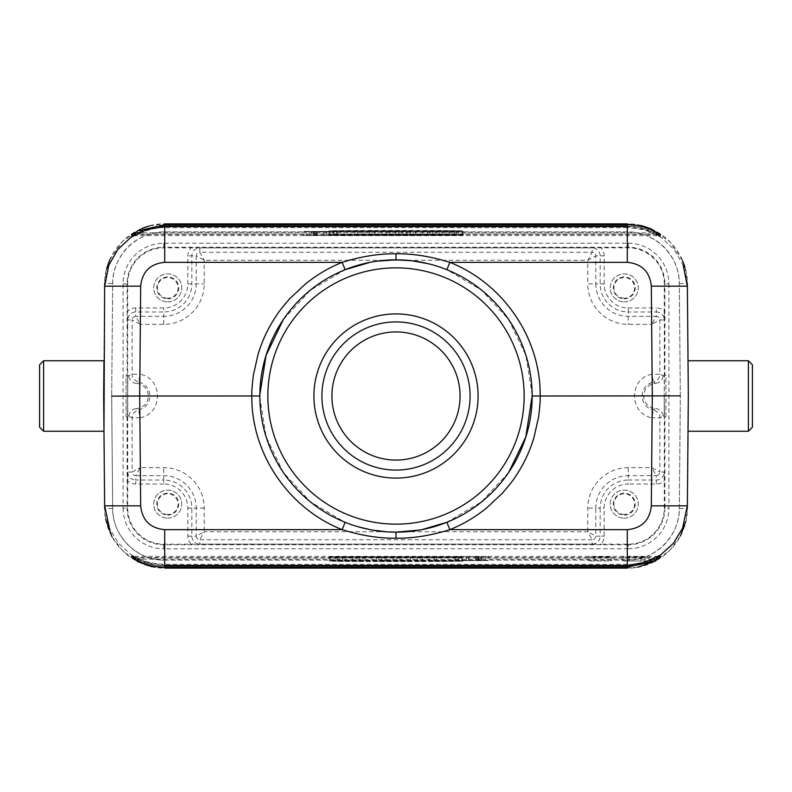 <?xml version="1.0" encoding="UTF-8"?>
<svg xmlns="http://www.w3.org/2000/svg" width="792" height="792" viewBox="0 0 792 792"><rect width="100%" height="100%" fill="white"/><g stroke="black" fill="none" stroke-linecap="round" stroke-linejoin="round"><path stroke-width="0.59" stroke-dasharray="3.96 2.97" d="M447.242 269.864C497.188 289.446 532.224 340.897 532.145 394.555L525.858 355.232L508.543 319.374L481.526 290.12L446.846 269.706M420.007 530.016L421.859 529.68M446.47 522.453L481.566 501.851L508.83 472.2M344.748 522.126C294.792 502.544 259.766 451.084 259.855 397.435L266.132 436.758L283.447 472.616L310.464 501.871L344.748 522.136L357.509 526.601M370.092 529.67L371.834 529.996M387.248 531.868L396 532.155M377.131 261.162L370.141 262.32M345.55 269.537L310.434 290.149L283.17 319.8M345.134 269.706C294.98 289.199 259.746 340.798 259.865 394.604L259.845 395.98M396 321.918A74.082 74.082 0 0 0 321.918 396A74.082 74.082 0 0 0 396 470.082A74.082 74.082 0 0 0 470.082 396A74.082 74.082 0 0 0 396 321.918M396 460.073A64.073 64.073 0 0 0 460.073 396A64.073 64.073 0 0 0 396 331.927A64.073 64.073 0 0 0 331.927 396A64.073 64.073 0 0 0 396 460.073M653.459 382.09L655.568 383.447A12.573 12.573 0 0 0 643.718 396A12.573 12.573 0 0 0 655.568 408.553L653.459 409.909A14.197 14.197 0 0 1 653.459 382.09L651.865 374.25C628.68 378.299 628.848 413.681 651.856 417.76L653.459 409.909C658.102 411.85 660.241 414.473 659.865 417.76L659.865 472.082L651.856 467.656L656.291 475.655A3.574 3.574 0 0 0 659.865 472.082L664.231 472.082L664.3 508.127A36.036 36.036 0 0 1 628.264 544.163L601.078 544.163A11.939 11.939 0 0 0 604.167 536.154L604.167 508.127A24.097 24.097 0 0 1 628.264 484.031L628.264 480.021L656.291 480.021A7.94 7.94 0 0 0 664.231 472.082M138.541 409.909A14.197 14.197 0 0 0 138.541 382.09L136.432 383.447A12.573 12.573 0 0 1 148.282 396A12.573 12.573 0 0 1 136.432 408.553L138.541 409.909L140.135 417.75C163.32 413.691 163.152 378.319 140.144 374.24L138.541 382.09C133.898 380.15 131.759 377.527 132.135 374.24L132.135 319.918L140.144 324.344L135.709 316.335A3.574 3.574 0 0 0 132.135 319.918L127.769 319.918L127.7 328.779L127.7 283.873A36.036 36.036 0 0 1 163.736 247.837L190.921 247.837A11.939 11.939 0 0 0 187.833 255.846L187.833 283.873A24.097 24.097 0 0 1 163.736 307.969L135.709 307.969A11.939 11.939 0 0 0 127.7 311.058M127.769 375.982L128.908 375.982L127.769 375.982L127.769 416.018L128.908 416.018L127.769 416.018L127.769 375.982L132.135 374.24L140.144 374.24L140.144 324.344L163.736 324.344A40.471 40.471 0 0 0 204.217 283.873L204.217 260.271L199.782 252.272A3.574 3.574 0 0 0 196.208 255.846L204.217 260.271L587.783 260.271L595.792 255.846A3.574 3.574 0 0 0 592.218 252.272L587.783 260.271L587.783 283.873L595.792 283.873A32.462 32.462 0 0 0 628.264 316.335L656.291 316.335L651.856 324.344L659.865 319.918L659.865 374.24L651.865 374.24M664.231 319.918L659.865 319.918A3.574 3.574 0 0 0 656.291 316.335L656.291 311.979A7.94 7.94 0 0 1 664.231 319.918L664.3 283.873A36.036 36.036 0 0 0 628.264 247.837L190.921 247.837M624.254 301.891A14.018 14.018 0 0 0 638.273 287.882A14.018 14.018 0 0 0 624.254 273.864A14.018 14.018 0 0 0 610.236 287.882A14.018 14.018 0 0 0 624.254 301.891A14.018 14.018 0 0 1 610.236 287.882A14.018 14.018 0 0 1 624.254 273.864A14.018 14.018 0 0 1 638.273 287.882A14.018 14.018 0 0 1 624.254 301.891M140.135 417.245L140.144 467.656L132.135 472.082A3.574 3.574 0 0 0 135.709 475.655L140.144 467.656L163.736 467.656A40.471 40.471 0 0 1 204.217 508.127L204.217 531.729L196.208 536.154A3.574 3.574 0 0 0 199.782 539.728L204.217 531.729L587.783 531.729L592.218 539.728A3.574 3.574 0 0 0 595.792 536.154L587.783 531.729L587.783 508.127A40.471 40.471 0 0 1 628.264 467.656L651.856 467.656L651.856 417.76L659.865 417.76L664.231 416.018L663.092 416.018L664.231 416.018L664.231 375.982L663.092 375.982L664.231 375.982L664.231 396L664.448 375.18L665.904 375.18L665.904 416.82L664.448 416.82L665.904 416.82L665.904 375.18L664.914 375.18L664.914 283.873L664.3 283.873M664.231 416.018L664.231 396L664.448 416.82M136.432 383.467C132.115 382.783 129.611 380.289 128.908 375.982M128.908 416.018C129.611 411.711 132.115 409.216 136.432 408.533M663.092 375.982C662.389 380.289 659.885 382.783 655.568 383.467M655.568 408.533C659.885 409.216 662.389 411.711 663.092 416.018M127.7 383.724L127.552 416.82L126.096 416.82L126.096 375.18L127.552 375.18L127.7 383.724L127.7 328.779M140.135 417.76L132.135 417.76L127.769 416.018M204.217 508.127L196.208 508.127A32.462 32.462 0 0 0 163.736 475.655L135.709 475.655L135.709 480.021L163.736 480.021L163.736 484.031A24.097 24.097 0 0 1 187.833 508.127L187.833 536.154A11.939 11.939 0 0 0 190.921 544.163L163.736 544.163A36.036 36.036 0 0 1 127.7 508.127L127.769 472.082L132.135 472.082L132.135 417.76C132.502 413.701 134.65 411.107 138.55 409.969M127.552 416.82L126.096 416.82L126.096 375.18L127.552 375.18M624.254 518.136A14.018 14.018 0 0 0 638.273 504.118A14.018 14.018 0 0 0 624.254 490.109A14.018 14.018 0 0 0 610.236 504.118A14.018 14.018 0 0 0 624.254 518.136A14.018 14.018 0 0 1 610.236 504.118A14.018 14.018 0 0 1 624.254 490.109A14.018 14.018 0 0 1 638.273 504.118A14.018 14.018 0 0 1 624.254 518.136M190.921 544.163L601.078 544.163M167.746 518.136A14.018 14.018 0 0 0 181.764 504.118A14.018 14.018 0 0 0 167.746 490.109A14.018 14.018 0 0 0 153.727 504.118A14.018 14.018 0 0 0 167.746 518.136A14.018 14.018 0 0 1 153.727 504.118A14.018 14.018 0 0 1 167.746 490.109A14.018 14.018 0 0 1 181.764 504.118A14.018 14.018 0 0 1 167.746 518.136M167.746 515.097A10.969 10.969 0 0 0 178.715 504.118A10.969 10.969 0 0 0 167.746 493.149A10.969 10.969 0 0 0 156.776 504.118A10.969 10.969 0 0 0 167.746 515.097M167.746 514.453A10.326 10.326 0 0 1 157.41 504.118A10.326 10.326 0 0 1 167.746 493.792A10.326 10.326 0 0 1 178.071 504.118A10.326 10.326 0 0 1 167.746 514.453M112.662 283.496A52.064 52.064 0 0 1 164.716 231.888C137.085 231.343 112.355 255.856 112.662 283.496L111.682 396L112.662 283.496L104.663 283.427L106.653 268.726M680.318 395.871L679.338 283.496C679.645 255.856 654.915 231.343 627.284 231.888L164.716 231.888L627.284 231.888A52.064 52.064 0 0 1 679.338 283.496L680.318 396L679.338 508.504A52.064 52.064 0 0 1 627.284 560.112C654.915 560.677 679.665 536.154 679.338 508.504L680.318 396M164.716 560.112L627.284 560.112L164.716 560.112A52.064 52.064 0 0 1 112.662 508.504L111.682 396L112.662 508.504C112.335 536.154 137.075 560.677 164.716 560.112L164.716 568.111C132.799 568.854 104.207 540.5 104.653 508.573L103.673 396L104.653 283.417C104.207 251.5 132.799 223.146 164.716 223.879L164.716 231.888M679.338 508.504L687.327 508.573L685.822 521.344M112.662 508.504L104.663 508.573L105.702 519.077M137.412 559.399C145.995 563.726 155.093 565.904 164.696 565.953C155.093 565.894 145.995 563.716 137.422 559.39L138.135 557.964L132.591 556.37A1.604 1.604 179.5 0 1 131.769 556.142L132.591 556.657M104.692 505.831L109.484 528.234L118.523 543.263L131.531 555.024L147.371 562.567L164.696 565.32M137.838 559.607L138.046 559.202C149.371 564.825 159.232 565.726 164.716 565.637L164.716 565.953M164.716 565.637L627.284 565.637C636.679 565.607 645.569 563.458 653.964 559.202L138.046 559.202L135.986 558.647M488.466 556.568L455.875 556.568L488.466 556.568L488.466 560.568L455.875 560.568L488.466 560.568M462.152 556.806L329.848 556.806L462.152 556.806L462.152 560.815C446.906 560.281 345.391 560.271 329.848 560.815L462.152 560.815M329.848 557.152L462.152 557.152L329.848 557.152L329.848 561.162C345.094 561.696 446.609 561.696 462.152 561.162L329.848 561.162M356.103 557.132L328.937 556.826L356.103 557.132L356.103 561.142L349.312 560.894L349.312 556.885M376.477 557.132L410.434 557.132L376.477 557.132L376.477 561.142L390.06 560.835L390.06 556.826M417.226 556.826L422.314 557.132L417.226 556.826L417.226 560.835L422.314 561.142L422.314 557.132M455.42 557.132L429.106 556.826L455.42 557.132L455.42 561.142L434.194 561.142L434.194 557.132M654.578 559.39C646.005 563.716 636.907 565.894 627.304 565.943C636.907 565.904 646.005 563.726 654.588 559.399L653.855 557.964L138.135 557.964C143.817 561.508 152.668 563.637 164.696 564.349L627.304 564.349C633.452 565.023 642.302 562.894 653.855 557.964L659.409 556.657M637.718 567.181L627.284 568.111C659.201 568.854 687.793 540.5 687.347 508.573L688.327 396L687.347 283.417C687.793 251.5 659.201 223.146 627.284 223.879L641.579 225.651M682.486 528.304L687.308 505.831M659.409 235.343L653.865 234.036L654.588 232.6C646.005 228.274 636.907 226.086 627.304 226.047L627.304 227.65C639.332 228.363 648.183 230.492 653.865 234.036L138.145 234.036C149.698 229.106 158.548 226.977 164.696 227.65L164.696 226.057C155.093 226.086 145.995 228.274 137.412 232.6L138.145 234.036L132.591 235.343M108.85 265.201L104.683 286.169M687.317 286.169L683.159 265.231L674.269 249.638L661.162 237.382L645.025 229.512L627.304 226.67M627.284 226.047L627.284 226.364C632.768 226.274 642.629 227.175 653.954 232.798L654.162 232.393M627.284 226.364L164.716 226.364C155.321 226.393 146.431 228.541 138.036 232.798L137.828 232.393M135.996 233.353L138.036 232.798L653.954 232.798L656.014 233.353M303.534 235.432L336.125 235.432L303.534 235.432L303.534 231.432L336.125 231.432L336.125 235.432M462.152 235.194C446.906 235.729 345.391 235.729 329.848 235.194L462.152 235.194L462.152 231.185L329.848 231.185L329.848 235.194M329.848 234.848C345.094 234.303 446.609 234.303 462.152 234.848L329.848 234.848L329.848 230.838L462.152 230.838L462.152 234.848M457.964 235.175L422.314 235.175L463.063 235.175L457.964 235.175L457.964 231.165L463.063 231.165L456.271 230.858L456.271 234.868M390.06 234.947L415.523 234.868L381.566 234.868L390.06 234.947L390.06 230.937L386.664 230.858L381.566 230.858L381.566 234.868M369.686 234.868L369.686 231.165L374.774 231.165L374.774 235.175L369.686 234.868L369.686 230.858L374.774 231.165M374.774 235.175L369.686 235.175M355.252 235.175L334.036 234.907L334.036 230.908L328.937 230.858L362.894 230.858L355.252 231.165L355.252 235.175L362.894 235.175L357.806 235.135L357.806 231.125M357.806 235.135L334.036 234.907M336.125 231.432L303.534 231.432M306.494 231.432L333.165 231.432L306.494 231.432L306.494 235.432L333.165 235.432L306.494 235.432M333.165 231.432L333.165 235.432M326.324 235.521L311.167 235.353L326.324 235.521L326.324 231.353L323.928 231.353L323.928 235.353M326.324 235.353L326.324 231.353M323.928 231.353L311.563 231.472L326.324 231.511M323.928 235.432L323.928 231.422M317.147 235.432L317.147 231.422M313.959 235.353L313.959 231.353M311.167 235.353L311.167 231.353M314.761 235.432L314.761 231.432M313.167 235.442L313.167 231.442M313.167 235.501L313.167 231.502M314.761 235.521L314.761 231.511M316.75 235.521L316.75 231.511M315.157 231.492L323.928 231.442L315.157 231.492L315.157 235.501L323.928 235.501L315.157 235.501M316.355 231.502L316.355 235.501M315.157 231.452L315.157 235.452M316.355 231.442L316.355 235.452M323.928 231.442L323.928 235.452M323.928 235.501L323.928 231.502M329.848 231.185C345.094 231.719 446.609 231.729 462.152 231.185M337.699 231.234L454.301 231.234L454.301 235.244L337.699 235.244L337.699 231.234L454.301 231.234M454.301 235.244L337.699 235.244M462.152 230.838C446.906 230.304 345.391 230.304 329.848 230.838M454.301 230.789L337.699 230.789L337.699 234.798L454.301 234.798L454.301 230.789L337.699 230.789M337.699 234.798L454.301 234.798M463.063 235.175L463.063 231.165M456.271 230.858L422.314 231.165L457.964 231.165M449.48 234.868L449.48 230.858M442.688 235.115L442.688 231.106M435.897 234.868L435.897 230.858M429.106 234.868L429.106 230.858M422.314 235.175L422.314 231.165M427.403 235.175L427.403 231.165M432.501 234.937L432.501 230.937M439.293 235.175L439.293 231.165M446.084 235.175L446.084 231.165M452.875 234.937L452.875 230.937M386.664 234.868L386.664 230.858M381.566 230.858L390.06 230.937M395.149 235.175L395.149 231.165M401.94 235.175L401.94 231.165M415.523 234.868L415.523 230.858M410.434 234.868L410.434 230.858M407.038 234.947L407.038 230.937M390.911 230.967L406.187 230.967L390.911 230.967L390.911 234.967L406.187 234.967L390.911 234.967M398.544 231.135L398.544 235.145M406.187 234.967L406.187 230.967M374.774 230.858L374.774 234.868M362.894 235.175L362.894 231.165M362.894 230.858L362.894 234.868M357.806 234.868L357.806 230.858M336.58 234.868L336.58 230.858M328.937 234.868L328.937 230.858M328.937 235.175L328.937 231.165M334.036 235.175L334.036 231.165M334.036 230.908L355.252 231.165M748.4 431.244L748.4 360.756M656.004 558.647L654.172 559.607M43.6 360.756L43.6 431.244M455.875 560.568L455.875 556.568M485.506 560.568L458.835 560.568L485.506 560.568L485.506 556.568L458.835 556.568L485.506 556.568M458.835 560.568L458.835 556.568M478.705 556.647L466.349 556.479L478.705 556.647L478.705 560.647L475.517 560.578L475.517 556.568M481.496 556.647L481.496 560.647L477.913 560.568L477.913 556.568M477.913 560.568L479.507 560.558L479.507 556.558M479.507 560.558L480.704 560.548L480.704 556.548L480.704 560.508L479.507 560.498L479.507 556.499M479.507 560.498L477.913 560.488L477.913 556.479M477.913 560.488L475.923 560.488L475.923 556.479M466.349 556.479L466.349 560.488L475.923 560.488M466.349 560.488L466.349 556.647M466.349 560.647L468.735 560.647L468.735 556.647M468.735 560.647L468.735 556.568M468.735 560.578L475.517 560.578M481.496 560.647L478.705 560.647M478.309 560.548L468.735 560.558L478.705 560.528L478.705 556.519L468.735 556.499L478.309 556.538L478.309 560.508M477.517 560.548L477.517 556.548M476.319 556.548L476.319 560.558M468.735 556.548L468.735 560.558M468.735 556.499L468.735 560.498M476.319 556.499L476.319 560.498M477.517 556.499L477.517 560.508M329.848 556.806L329.848 560.815M337.699 560.766L454.301 560.766L337.699 560.766L337.699 556.756L454.301 556.756L454.301 560.766M337.699 556.756L454.301 556.756M462.152 557.152L462.152 561.162M454.301 561.211L337.699 561.211L454.301 561.211L454.301 557.202L337.699 557.202L337.699 561.211M454.301 557.202L337.699 557.202M362.894 557.132L362.894 561.142L369.686 560.835L369.686 556.826M369.686 560.835L364.597 560.835L364.597 556.826M364.597 560.835L359.499 561.063L359.499 557.063M359.499 561.063L352.707 560.835L352.707 556.826M352.707 560.835L345.916 560.835L345.916 556.826M345.916 560.835L339.125 561.063L339.125 557.063M339.125 561.063L334.036 560.835L334.036 556.826M334.036 560.835L328.937 560.835L328.937 556.826M328.937 560.835L335.729 561.142L335.729 557.132M335.729 561.142L342.52 561.142L342.52 557.132M342.52 561.142L349.312 560.894M362.894 561.142L356.103 561.142M381.566 557.132L381.566 561.142L384.962 561.063L384.962 557.053M384.962 561.063L401.94 561.063L401.94 557.053M401.94 561.063L405.336 561.142L405.336 557.132M405.336 561.142L410.434 561.142L410.434 557.132M410.434 561.142L396.851 560.835L396.851 556.826M396.851 560.835L390.06 560.835M381.566 561.142L376.477 561.142M385.813 561.033L401.089 561.033L385.813 561.033L385.813 557.033L401.089 557.033L393.456 556.855L393.456 560.865M401.089 557.033L401.089 561.033M393.456 556.855L385.813 557.033M417.226 557.132L417.226 561.142L422.314 561.142M422.314 560.835L422.314 556.826M463.063 560.835L457.964 560.835L457.964 556.826M457.964 557.083L457.964 560.835M457.964 561.092L436.748 560.835L436.748 556.826M436.748 560.835L429.106 560.835L429.106 556.826M429.106 557.132L429.106 560.835M429.106 561.142L434.194 561.142M434.194 560.875L434.194 556.865M463.063 561.142L455.42 561.142M624.254 515.097A10.969 10.969 0 0 0 635.224 504.118A10.969 10.969 0 0 0 624.254 493.149A10.969 10.969 0 0 0 613.285 504.118A10.969 10.969 0 0 0 624.254 515.097M624.254 514.453A10.326 10.326 0 0 1 613.929 504.118A10.326 10.326 0 0 1 624.254 493.792A10.326 10.326 0 0 1 634.59 504.118A10.326 10.326 0 0 1 624.254 514.453M167.746 301.891A14.018 14.018 0 0 0 181.764 287.882A14.018 14.018 0 0 0 167.746 273.864A14.018 14.018 0 0 0 153.727 287.882A14.018 14.018 0 0 0 167.746 301.891A14.018 14.018 0 0 1 153.727 287.882A14.018 14.018 0 0 1 167.746 273.864A14.018 14.018 0 0 1 181.764 287.882A14.018 14.018 0 0 1 167.746 301.891M167.746 298.851A10.969 10.969 0 0 0 178.715 287.882A10.969 10.969 0 0 0 167.746 276.903A10.969 10.969 0 0 0 156.776 287.882A10.969 10.969 0 0 0 167.746 298.851M167.746 298.208A10.326 10.326 0 0 1 157.41 287.882A10.326 10.326 0 0 1 167.746 277.547A10.326 10.326 0 0 1 178.071 287.882A10.326 10.326 0 0 1 167.746 298.208M624.254 298.851A10.969 10.969 0 0 0 635.224 287.882A10.969 10.969 0 0 0 624.254 276.903A10.969 10.969 0 0 0 613.285 287.882A10.969 10.969 0 0 0 624.254 298.851M624.254 298.208A10.326 10.326 0 0 1 613.929 287.882A10.326 10.326 0 0 1 624.254 277.547A10.326 10.326 0 0 1 634.59 287.882A10.326 10.326 0 0 1 624.254 298.208M611.068 556.964L588.852 556.964L611.068 556.964L594.861 556.964L611.068 556.964L611.068 560.974L588.852 560.974L611.068 560.974L611.068 556.964M629.175 556.964L645.025 556.964L629.175 556.964L629.175 560.974L645.025 560.974L622.819 560.974L645.025 560.974L629.175 560.974L629.175 556.964M645.025 556.964L622.819 556.964L645.025 556.964L645.025 560.974L645.025 556.964M640.867 560.974L640.867 556.964L640.867 560.974M651.865 374.755L651.856 324.344L628.264 324.344A40.471 40.471 0 0 1 587.783 283.873M664.3 383.724L664.3 311.058A11.939 11.939 0 0 0 656.291 307.969L656.291 311.979L628.264 311.979L628.264 324.344M604.167 283.873L604.167 255.846L595.792 255.846L595.792 283.873L604.167 283.873A24.097 24.097 0 0 0 628.264 307.969L628.264 311.979A28.096 28.096 0 0 1 600.158 283.873L600.158 255.846A7.94 7.94 0 0 0 592.218 247.906L592.218 247.866M604.167 255.846A11.939 11.939 0 0 0 601.078 247.837M628.264 247.837L628.264 247.223L163.736 247.223L163.736 247.837M628.264 243.223A40.649 40.649 0 0 1 668.913 283.873L664.914 283.873A36.65 36.65 0 0 0 628.264 247.223L628.264 243.223L163.736 243.223A40.649 40.649 0 0 0 123.087 283.873L123.087 508.127L127.7 508.127M628.264 307.969L656.291 307.969M664.231 375.982L659.865 374.24C659.498 378.299 657.35 380.893 653.449 382.031M163.736 484.031L135.709 484.031A11.939 11.939 0 0 1 127.7 480.942L127.7 408.276M127.7 283.873L127.086 283.873L127.086 375.18M127.086 416.82L127.086 508.127A36.65 36.65 0 0 0 163.736 544.777L628.264 544.777L628.264 544.163M163.736 243.223L163.736 247.223A36.65 36.65 0 0 0 127.086 283.873L123.087 283.873M668.913 283.873L668.913 508.127L664.914 508.127L664.914 416.82M664.3 508.127L664.914 508.127A36.65 36.65 0 0 1 628.264 544.777L628.264 548.777L163.736 548.777L163.736 544.163M664.3 408.276L664.3 480.942A11.939 11.939 0 0 1 656.291 484.031L628.264 484.031M628.264 467.656L628.264 475.655A32.462 32.462 0 0 0 595.792 508.127L587.783 508.127M656.291 484.031L656.291 475.655L628.264 475.655L628.264 480.021A28.096 28.096 0 0 0 600.158 508.127L595.792 508.127L595.792 536.154L600.158 536.154L600.158 508.127L604.167 508.127M592.218 544.134L592.218 544.094A7.94 7.94 0 0 0 600.158 536.154L604.167 536.154M187.833 536.154L196.208 536.154L196.208 508.127L191.842 508.127L191.842 536.154A7.94 7.94 0 0 0 199.782 544.094L592.218 544.094L592.218 539.728L199.782 539.728L199.772 544.134M187.833 508.127L191.842 508.127A28.096 28.096 0 0 0 163.736 480.021L163.736 467.656M127.769 472.082A7.94 7.94 0 0 0 135.709 480.021L135.709 484.031M123.087 508.127A40.649 40.649 0 0 0 163.736 548.777M628.264 548.777A40.649 40.649 0 0 0 668.913 508.127M679.338 283.496L687.337 283.427L684.981 267.439M657.865 557.598L134.135 557.598M658.36 556.37L133.64 556.37M164.696 564.349L164.696 565.943M627.304 565.943L627.304 564.349M134.135 234.402L657.865 234.402M659.419 235.63A1.604 1.604 -0.5 0 1 660.231 235.858L659.409 235.63M133.541 235.63L658.459 235.63M132.581 235.63A1.604 1.604 -179.5 0 0 131.779 235.848L132.591 235.63M627.304 227.65L164.696 227.65M627.284 231.888L627.284 223.888M627.284 568.111L627.284 560.112M659.419 556.37A1.604 1.604 0.5 0 0 660.221 556.152L659.409 556.37M163.736 324.344L163.736 316.335A32.462 32.462 0 0 0 196.208 283.873L196.208 255.846L187.833 255.846M199.782 247.866L199.782 252.272L592.218 252.272L592.218 247.906L199.782 247.906A7.94 7.94 0 0 0 191.842 255.846L191.842 283.873A28.096 28.096 0 0 1 163.736 311.979L163.736 307.969M187.833 283.873L204.217 283.873M135.709 307.969L135.709 316.335L163.736 316.335L163.736 311.979L135.709 311.979A7.94 7.94 0 0 0 127.769 319.918M447.124 522.185C496.851 502.732 531.868 451.707 532.125 398.317M654.578 232.61C646.005 228.284 636.907 226.106 627.304 226.057M164.696 226.057C155.093 226.106 145.995 228.284 137.422 232.61M109.732 259.915L122.681 241.144L141.679 228.532M149.203 225.968L164.716 223.888M651.083 228.858L669.953 241.768L682.635 260.776M680.397 535.996L669.864 550.341L655.608 560.964M111.969 536.679L122.809 551.004L137.323 561.449M152.024 566.726L164.716 568.111M588.852 560.974L588.852 556.964M594.861 560.974L594.861 556.964M622.819 560.974L622.819 556.964"/><path stroke-width="1.19" d="M532.145 394.555L532.155 396.02L540.164 396C540.887 338.481 503.425 283.437 449.856 262.35C430.571 256.37 412.612 253.519 396 253.806C379.348 253.529 361.399 256.37 342.144 262.35C328.809 267.736 316.572 274.953 305.415 283.991L289.822 298.614C282.863 306.573 278.438 312.167 276.557 315.365C268.518 327.284 262.399 340.115 258.212 353.846L253.46 374.685C252.123 385.179 251.589 392.288 251.836 396C251.114 453.519 288.575 508.563 342.144 529.65C361.429 535.63 379.378 538.471 396 538.194C412.652 538.471 430.61 535.63 449.856 529.65C463.191 524.264 475.428 517.047 486.585 508.009L502.178 493.386C509.137 485.427 513.562 479.833 515.443 476.635C523.482 464.716 529.601 451.885 533.788 438.154L538.54 417.315C539.877 406.821 540.411 399.712 540.164 396L680.318 395.871M446.846 269.696C438.481 266.518 436.075 265.696 427.828 263.617L411.741 260.756L396 259.845L377.131 261.162M396 538.194L396 532.155A136.155 136.155 0 0 0 532.155 396.634A136.155 136.155 0 0 0 396 259.845A136.155 136.155 0 0 0 259.845 395.366A136.155 136.155 0 0 0 396 532.155L420.007 530.016M421.859 529.68L446.866 522.294L449.856 529.65L627.304 529.65C641.797 528.254 649.806 520.314 651.331 505.831L652.291 396L651.331 286.169L687.317 286.169L683.209 265.211M508.83 472.2L525.809 436.937L532.155 396.059M357.509 526.601L370.092 529.67M371.834 529.996L387.248 531.868M370.141 262.32L345.134 269.706L342.144 262.35L164.696 262.35C150.203 263.746 142.194 271.686 140.669 286.169L139.709 396L111.682 396.129M283.17 319.8L266.053 355.499L259.855 394.604M164.696 565.32L164.696 529.65C150.203 528.264 142.194 520.324 140.669 505.831L139.709 396L259.845 395.98L259.855 397.435M396 267.854L397.188 267.864A128.146 128.146 0 0 1 524.146 396.594A128.146 128.146 0 0 1 396 524.146L394.812 524.136A128.146 128.146 0 0 1 267.854 395.406A128.146 128.146 0 0 1 396 267.854M396 313.909A82.091 82.091 0 0 1 478.091 396A82.091 82.091 0 0 1 396 478.091A82.091 82.091 0 0 1 313.909 396A82.091 82.091 0 0 1 396 313.909M396 470.082A74.082 74.082 0 0 1 321.918 396A74.082 74.082 0 0 1 396 321.918A74.082 74.082 0 0 1 470.082 396A74.082 74.082 0 0 1 396 470.082M396 460.073A64.073 64.073 0 0 1 331.927 396A64.073 64.073 0 0 1 396 331.927A64.073 64.073 0 0 1 460.073 396A64.073 64.073 0 0 1 396 460.073M104.653 508.573L103.673 396L103.98 431.244L104.653 283.417M136.274 558.796L131.71 556.103L131.72 557.33L137.313 560.627C145.926 564.993 155.054 567.191 164.716 567.24L164.716 565.637M138.046 559.202L137.313 560.617M135.986 558.647L132.591 557.598L132.591 556.657M660.29 556.103L660.241 556.133A1.604 1.604 0.5 0 0 660.29 556.103L660.281 557.33A1.604 1.604 -179.5 0 1 659.409 557.598L656.004 558.647M653.964 559.202L654.687 560.627L660.281 557.33M653.172 561.37L627.284 567.24L627.284 568.121L164.716 568.121L164.716 567.24L628.135 567.221M687.347 283.417L688.327 396L687.347 508.573M627.304 529.65L627.304 565.32L644.609 562.577L660.439 555.043L673.438 543.302L682.486 528.304M682.536 528.323L687.308 505.831L651.331 505.831M140.669 505.831L104.692 505.831L109.435 528.254M108.801 265.181L104.683 286.169L140.669 286.169M103.98 360.756L103.673 396L103.98 360.756L43.6 360.756L39.6 364.765L39.6 427.235L39.6 364.765M131.71 235.897L131.759 235.868A1.604 1.604 -179.5 0 0 131.71 235.897L131.72 234.67A1.604 1.604 0.5 0 1 132.591 234.402L135.996 233.353M138.036 232.798L137.313 231.373L131.72 234.67M138.828 230.63L164.716 224.76L164.716 223.879L627.284 223.879L627.284 224.76C636.946 224.809 646.074 227.007 654.687 231.373L660.281 234.67L659.409 234.402L659.409 235.343M164.696 262.35L164.696 226.67L146.985 229.512L130.848 237.372L117.741 249.609L108.85 265.201M627.304 226.67L627.304 262.35C641.797 263.746 649.806 271.686 651.331 286.169M655.726 233.204L660.29 235.897L660.281 234.67M653.954 232.798L654.687 231.383M656.014 233.353L659.409 234.402L657.865 234.402M688.02 360.756L688.327 396L688.02 360.756L748.4 360.756L748.4 431.244L752.4 427.235L752.4 364.765L752.4 427.235M688.02 431.244L688.327 396L688.02 431.244L748.4 431.244M748.4 360.756L752.4 364.765M103.98 431.244L43.6 431.244L43.6 360.756M43.6 431.244L39.6 427.235M627.294 262.35L449.856 262.35L446.846 269.706M396 259.845A136.155 136.155 0 0 0 259.845 395.366A136.155 136.155 0 0 0 396 532.155A136.155 136.155 0 0 0 532.155 396.634A136.155 136.155 0 0 0 396 259.845L396 253.806M345.154 522.304L342.144 529.65L164.696 529.65M164.696 565.953L164.696 565.379L627.304 565.379L627.304 565.953L164.696 565.953M131.72 557.33L134.135 557.598M133.64 556.37L131.749 556.133A1.604 1.604 179.5 0 1 131.71 556.103M659.409 556.657L659.409 557.598L657.865 557.598M660.241 556.133L658.36 556.37M164.696 226.621L164.696 226.047L627.304 226.047L627.304 226.621L164.696 226.621M164.716 226.364L164.716 224.77L627.284 224.76L627.284 226.364M132.591 235.343L132.591 234.402L134.135 234.402M659.409 235.63L660.251 235.868A1.604 1.604 -0.5 0 1 660.29 235.897M131.759 235.868L133.541 235.63M658.459 235.63L659.419 235.63M627.284 565.637L627.284 567.23M133.403 557.162L135.185 558.202M164.716 224.77L163.865 224.78M658.597 234.838L656.816 233.798M106.653 268.726L109.732 259.915M141.679 228.532L149.203 225.968M641.579 225.651L651.083 228.858M682.635 260.776L684.981 267.439M685.822 521.344L680.397 535.996M655.608 560.964L637.718 567.181M105.702 519.077L111.969 536.679M137.323 561.449L152.024 566.726"/></g></svg>
